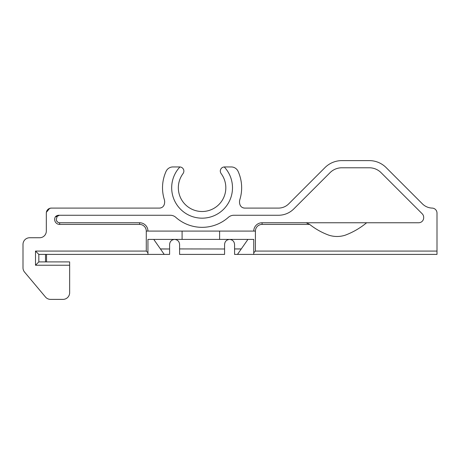 <?xml version="1.0" encoding="UTF-8"?>
<svg xmlns="http://www.w3.org/2000/svg" width="460" height="460" viewBox="0 0 460 460"><rect width="100%" height="100%" fill="white"/><g stroke="black" fill="none" stroke-linecap="round" stroke-linejoin="round"><path stroke-width="0.69" d="M58.42 222.519L57.293 221.777A3.329 3.329 0 0 0 59.65 222.755L139.61 222.755A8.332 8.332 0 0 1 147.942 231.081L253.753 231.081A8.332 8.332 0 0 1 262.085 222.755L418.675 222.755A4.997 4.997 0 0 0 423.671 217.758L423.671 217.327A4.997 4.997 0 0 0 422.211 213.791L381.075 172.661A16.658 16.658 0 0 0 369.294 167.779L341.826 167.779A16.658 16.658 0 0 0 330.05 172.661L293.79 208.915A21.654 21.654 0 0 1 278.478 215.257L233.881 215.257A8.332 8.332 0 0 0 228.355 217.356A39.566 39.566 0 0 1 175.818 217.356A8.332 8.332 0 0 0 170.292 215.257L59.65 215.257A3.329 3.329 0 0 0 59.397 215.268L57.143 216.395L56.315 219.42A3.329 3.329 0 0 0 57.293 221.777L57.23 221.708M159.453 208.092C161.748 207.943 163.306 206.862 164.134 204.844A4.997 4.997 0 0 1 159.453 208.092L51.319 208.092A4.997 4.997 0 0 0 46.322 213.089L46.322 231.081A6.664 6.664 0 0 1 39.658 237.745L29.664 237.745A6.664 6.664 0 0 0 23 244.409L23 267.806A6.664 6.664 0 0 0 24.558 272.09L45.465 297.005A6.664 6.664 0 0 0 50.571 299.385L62.98 299.385A6.664 6.664 0 0 0 69.644 292.721L69.644 265.236L35.5 265.236L35.5 251.074L146.274 251.074L146.274 231.081A6.664 6.664 0 0 0 139.61 224.417L59.65 224.417A4.997 4.997 0 0 1 55.367 216.844C56.407 215.665 57.753 215.142 59.397 215.268M366.637 222.755C360.128 228.143 352.935 232.306 345.046 235.25C339.693 236.9 334.357 236.9 329.049 235.25C322.023 232.708 315.56 229.097 309.672 224.417L306.124 222.755M182.091 231.081L182.091 239.413L253.753 239.413L253.753 252.741L255.421 251.074L255.421 231.081A6.664 6.664 0 0 1 262.085 224.417L309.672 224.417M57.293 221.777L56.517 220.558M164.134 204.844A8.332 8.332 0 0 0 164.289 199.467A39.566 39.566 0 0 1 166.1 171.327A7.498 7.498 0 0 1 172.92 166.945L179.699 166.945A4.163 4.163 0 0 1 179.929 166.951C181.499 167.101 182.66 167.86 183.425 169.24C184.132 170.62 184.006 172.074 183.04 173.598A23.736 23.736 0 0 0 202.084 211.508A23.736 23.736 0 0 0 221.128 173.598C220.167 172.069 220.041 170.62 220.748 169.24C221.438 167.9 222.6 167.135 224.244 166.951A4.163 4.163 0 0 1 224.468 166.945L231.253 166.945A7.498 7.498 0 0 1 238.073 171.327A39.566 39.566 0 0 1 239.884 199.467A8.332 8.332 0 0 0 240.034 204.844C240.867 206.862 242.426 207.949 244.72 208.092A4.997 4.997 0 0 1 240.034 204.844M179.929 166.951A30.4 30.4 0 0 0 202.084 218.172A30.4 30.4 0 0 0 224.244 166.951M46.54 261.901L46.54 254.403M146.274 251.074L147.942 252.741L147.942 254.403L38.83 254.403L38.83 261.901L69.644 261.901L69.644 265.236M160.436 248.992L169.602 248.992L169.602 254.403L164.226 254.403L153.772 239.413M147.942 254.403L164.226 254.403M169.602 248.992L160.436 248.929M179.595 248.929L224.578 248.992L179.595 248.929L179.595 244.409C179.279 241.396 177.612 239.729 174.599 239.413C171.586 239.729 169.918 241.396 169.602 244.409L169.602 248.929M247.923 239.413L237.469 254.403L253.753 254.403L253.753 252.741M241.258 248.929L234.571 248.929L241.258 248.992M224.578 248.992L224.578 254.403L179.595 254.403L179.595 248.992M147.942 252.741L147.942 239.413L182.091 239.413M234.571 248.929L234.571 244.409C234.255 241.396 232.587 239.729 229.574 239.413C226.561 239.729 224.894 241.396 224.578 244.409L224.578 248.929M237.469 254.403L234.571 254.403L234.571 248.992M255.421 251.074L437 251.074L437 254.403L253.753 254.403M437 251.074L437 213.083A4.997 4.997 0 0 0 432.164 208.087A14.496 14.496 0 0 1 422.395 203.849L386.141 167.595A23.822 23.822 0 0 0 369.294 160.615L341.826 160.615A23.822 23.822 0 0 0 324.984 167.595L288.73 203.849A14.496 14.496 0 0 1 278.478 208.092L244.72 208.092M219.604 239.413L219.604 231.081M38.83 254.403L35.5 251.074M38.83 261.901L35.5 265.236M57.143 216.395L55.367 216.844M51.319 208.092L49.651 208.38L46.385 212.296M59.65 224.417L59.65 222.755M255.421 231.081L253.753 231.081M262.085 224.417L262.085 222.755M147.942 231.081L146.274 231.081M45.517 261.901L45.517 254.403M139.61 224.417L139.61 222.755"/></g></svg>

